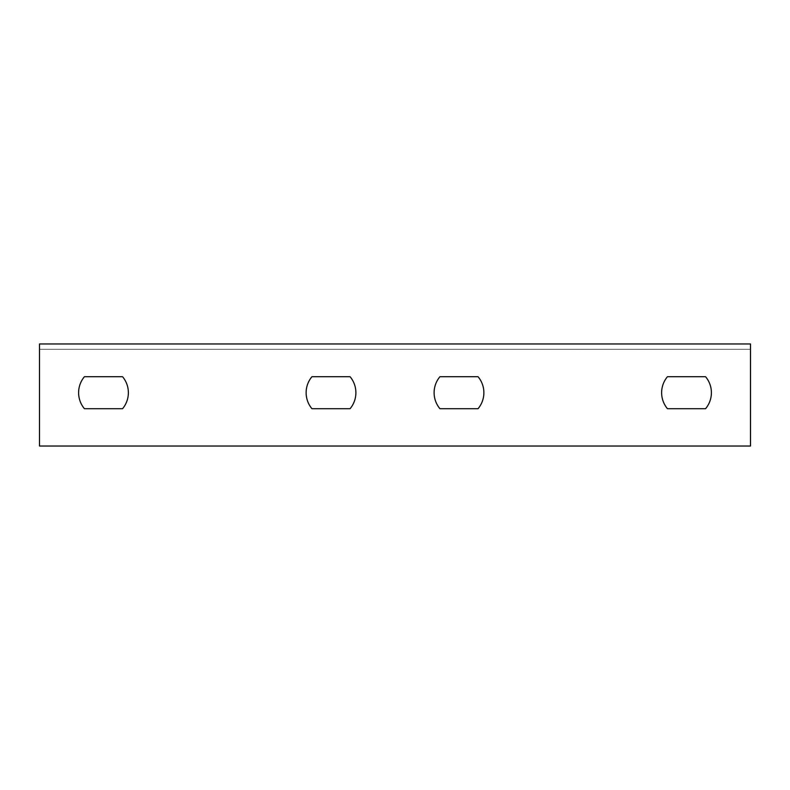 <?xml version="1.0" encoding="UTF-8"?>
<svg xmlns="http://www.w3.org/2000/svg" width="790" height="790" viewBox="0 0 790 790"><rect width="100%" height="100%" fill="white"/><g stroke="black" fill="none" stroke-linecap="round" stroke-linejoin="round"><path stroke-width="0.59" stroke-dasharray="3.95 2.96" d="M39.5 349.299L39.5 446.034L750.5 446.034L750.5 349.299L39.5 349.299L39.5 343.966L39.5 349.299L750.5 349.299L750.5 343.966L39.5 343.966M84.431 376.712A24.885 24.885 0 0 0 84.431 408.707L122.549 408.707A24.885 24.885 0 0 0 122.549 376.712L84.431 376.712M311.951 376.712A24.885 24.885 0 0 0 311.951 408.707L350.069 408.707A24.885 24.885 0 0 0 350.069 376.712L311.951 376.712M705.569 408.707A24.885 24.885 0 0 0 705.569 376.712L667.451 376.712A24.885 24.885 0 0 0 667.451 408.707L705.569 408.707M478.049 408.707A24.885 24.885 0 0 0 478.049 376.712L439.931 376.712A24.885 24.885 0 0 0 439.931 408.707L478.049 408.707M750.5 343.966L750.5 349.299"/><path stroke-width="1.19" d="M39.5 356.409L39.5 343.966L750.5 343.966L750.5 446.034L39.5 446.034L39.5 356.409M478.049 376.712A24.885 24.885 0 0 1 478.049 408.707L439.931 408.707A24.885 24.885 0 0 1 439.931 376.712L478.049 376.712M705.569 376.712A24.885 24.885 0 0 1 705.569 408.707L667.451 408.707A24.885 24.885 0 0 1 667.451 376.712L705.569 376.712M311.951 408.707A24.885 24.885 0 0 1 311.951 376.712L350.069 376.712A24.885 24.885 0 0 1 350.069 408.707L311.951 408.707M84.431 408.707A24.885 24.885 0 0 1 84.431 376.712L122.549 376.712A24.885 24.885 0 0 1 122.549 408.707L84.431 408.707"/></g></svg>
